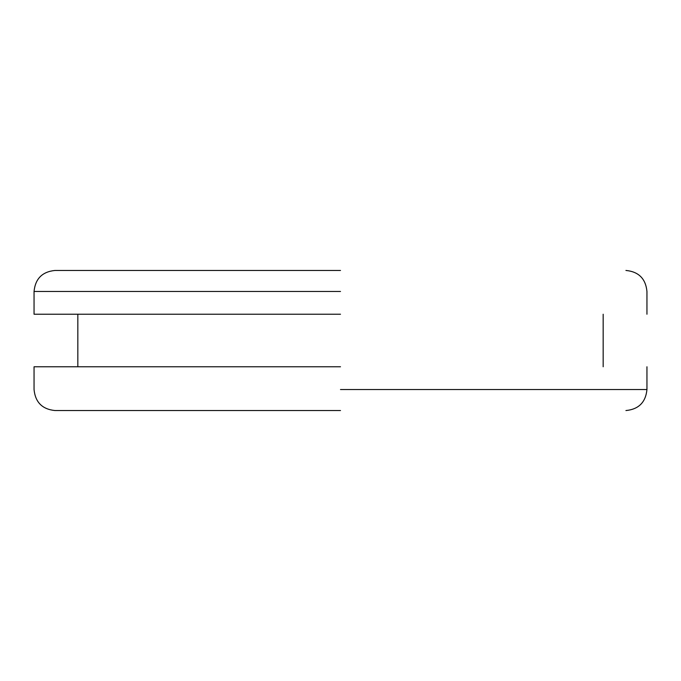 <?xml version="1.0" encoding="UTF-8"?>
<svg xmlns="http://www.w3.org/2000/svg" width="681" height="681" viewBox="0 0 681 681"><rect width="100%" height="100%" fill="white"/><g stroke="black" fill="none" stroke-linecap="round" stroke-linejoin="round"><path stroke-width="1.02" d="M340.5 410.549L55.067 410.549L340.5 410.549M340.5 270.451L55.067 270.451L340.5 270.451M340.5 314.23L34.05 314.23L340.5 314.23M340.5 366.77L34.05 366.77L340.5 366.77M340.5 389.532L646.95 389.532L340.5 389.532M340.5 291.468L34.05 291.468L340.5 291.468M646.95 366.77L646.95 389.532C645.699 402.292 638.693 409.298 625.933 410.549M55.067 410.549C42.307 409.298 35.301 402.292 34.05 389.532L34.05 366.77M603.17 314.23L603.17 366.77M77.83 366.77L77.83 314.23M34.05 314.23L34.05 291.468C35.301 278.708 42.307 271.702 55.067 270.451M646.95 314.23L646.95 291.468C645.699 278.708 638.693 271.702 625.933 270.451"/></g></svg>
